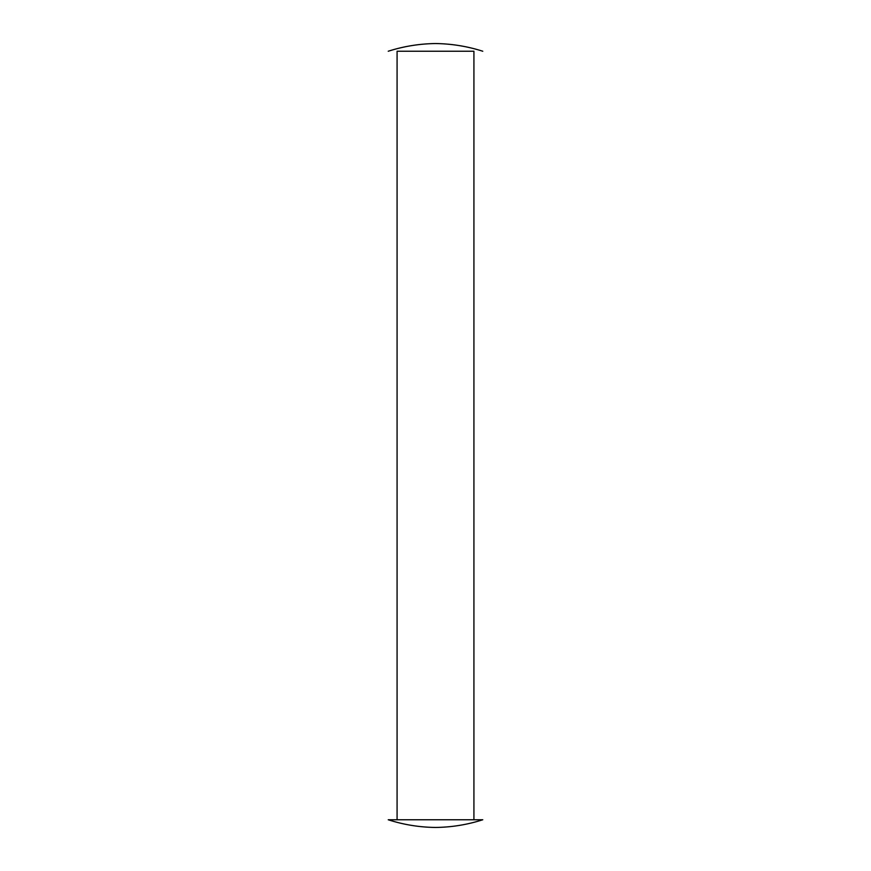 <?xml version="1.0" encoding="UTF-8"?>
<svg xmlns="http://www.w3.org/2000/svg" width="871" height="871" viewBox="0 0 871 871"><rect width="100%" height="100%" fill="white"/><g stroke="black" fill="none" stroke-linecap="round" stroke-linejoin="round"><path stroke-width="1.31" d="M473.922 819.763L473.922 51.237L397.078 51.237L397.078 819.763M482.763 819.763L388.237 819.763A159.469 159.469 0 0 0 435.5 827.45A159.469 159.469 0 0 0 482.763 819.763M473.922 51.237L397.078 51.237M388.237 51.237A161.396 161.396 0 0 1 435.5 43.55A161.396 161.396 0 0 1 482.763 51.237"/></g></svg>
